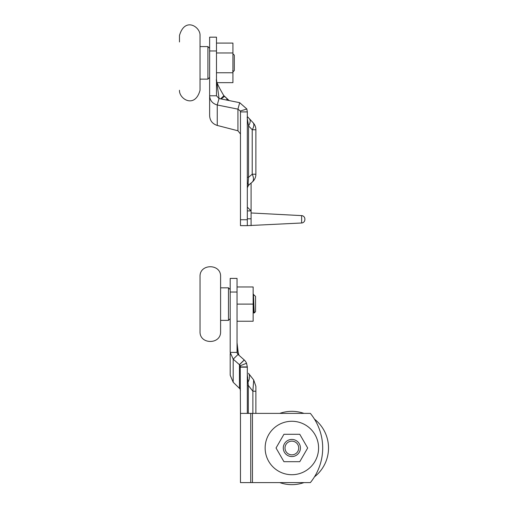 <?xml version="1.0" encoding="UTF-8"?>
<svg xmlns="http://www.w3.org/2000/svg" width="508" height="508" viewBox="0 0 508 508"><rect width="100%" height="100%" fill="white"/><g stroke="black" fill="none" stroke-linecap="round" stroke-linejoin="round"><path stroke-width="0.76" d="M230.188 367.309L230.188 375.202L233.197 382.264L239.465 388.353A3.429 3.327 180 0 1 240.208 389.433L240.468 390.709L240.208 389.433M252.457 413.391L252.457 482.6L310.363 482.6A54.712 54.712 0 0 0 310.363 413.391L240.468 413.391L240.208 365.792A3.429 3.327 0 0 0 239.465 364.712L239.465 388.353M252.876 413.391L252.876 391.23L255.886 391.23L255.886 386.525M220.593 276.689C221.234 263.43 199.403 263.43 200.038 276.689L200.038 331.508C199.403 344.767 221.228 344.767 220.593 331.508L220.593 304.101L220.593 320.37L228.473 320.37L228.473 287.826L220.593 287.826L220.593 304.101L220.593 276.689C221.234 263.43 199.403 263.43 200.038 276.689L200.038 324.999M247.32 366.922L246.539 363.245L240.208 365.792L240.468 366.922L247.32 366.922L247.32 413.391M230.188 353.568L230.188 375.202M230.188 292.036L237.039 292.036L237.039 278.403L230.188 278.403L230.188 352.393L237.039 352.393L238.042 354.457L244.31 360.007L239.465 364.712L233.197 359.162L238.042 354.457M230.188 354.927L230.188 354.349M246.539 363.245A10.281 9.982 0 0 0 244.31 360.007M244.246 359.95L239.401 364.655M233.197 382.264L233.197 359.162L230.188 352.393M237.039 292.036L237.039 352.393M255.886 391.23L255.886 413.391M237.039 342.735L238.163 352.203L238.989 355.295L238.163 352.203L237.039 342.716L237.287 353.492M247.32 374.332L248.323 385.426L248.323 413.391M247.32 385.426L248.323 385.426L252.876 391.23L253.695 379.965L248.444 373.266A17.132 8.998 141.9 0 1 248.114 382.01A3.429 0.572 180 0 1 247.32 381.648M253.695 379.965L255.886 386.309L253.695 379.965M247.32 376.352A3.429 1.702 180 0 0 247.866 377.273M237.039 286.969L253.143 286.969L253.143 304.101L237.039 304.101M253.143 304.101L253.143 321.227L237.039 321.227M247.32 187.801A3.429 3.429 0 0 1 247.333 187.496A3.429 3.429 0 0 0 247.32 187.801A3.429 3.429 0 0 1 248.545 185.179L250.381 183.642L248.545 185.179L248.126 183.388L248.545 185.179L252.216 182.099L248.545 185.179L248.126 183.388L248.545 185.179L247.32 187.801A3.429 3.429 0 0 1 247.333 187.496M247.32 111.906L246.837 108.985L240.309 111.004L240.468 111.906L247.32 111.906L247.32 225.641L240.468 225.641L240.468 111.906L240.309 111.004L237.928 109.144L239.7 102.686L219.024 98.533L216.484 95.777L209.633 95.777L209.633 115.786C209.937 120.675 212.477 123.895 217.253 125.444L237.928 130.778L240.468 133.979M250.381 183.642L252.216 182.099A10.281 10.281 0 0 0 255.886 174.225A10.281 10.281 0 0 1 252.216 182.099A10.281 5.556 -130 0 0 252.216 174.225L255.886 174.225L255.886 129.75A10.281 10.281 0 0 0 253.048 122.657L253.048 122.657A10.281 5.15 136.4 0 1 252.216 129.75L248.545 125.895L247.148 117.526M200.038 90.272C194.901 108.915 179.006 99.016 179.483 90.272C179.006 99.016 194.901 108.915 200.038 90.272L200.038 35.458C200.489 26.918 184.925 16.605 179.483 35.458L179.483 41.967M216.484 52.972L232.931 52.972L232.931 43.085L216.484 43.085M232.931 52.972L232.931 72.758L216.484 72.758M232.931 72.758L232.931 82.645L217.265 82.645M246.837 108.985L239.7 102.686M219.024 98.533L217.253 104.991L237.928 109.144L237.928 130.778M217.253 125.444L217.253 104.991C212.477 103.594 209.937 100.521 209.633 95.777L209.633 115.786M209.633 95.777L209.633 37.167L216.484 37.167L216.484 95.777M247.32 177.305L248.545 177.305L248.126 183.388A3.429 2.426 0 0 0 247.32 184.95M219.081 98.546L216.484 79.705M247.32 119.031A10.281 9.912 169.2 0 1 247.326 119.488M249.377 118.802L249.377 118.802A10.281 5.15 136.4 0 1 248.545 125.895L248.545 177.305L252.216 174.225L252.216 129.75L255.886 129.75A10.281 10.281 0 0 0 253.048 122.657L247.32 116.523M223.622 95.485A6.852 0.635 141 0 1 223.73 95.51L223.73 95.51A6.852 0.635 141 0 1 220.567 98.844M224.568 96.596A6.852 0.483 137.2 0 0 224.58 96.488A6.852 0.483 137.2 0 0 221.234 98.977M227.654 99.492A6.852 1.067 129.2 0 0 227.578 99.301L227.578 99.301A6.852 1.067 129.2 0 0 226.2 99.974M200.038 46.59L207.918 46.59L207.918 79.14L209.633 77.426M301.631 222.993L301.631 215.614A3.429 3.429 0 0 1 304.876 219.037L304.876 219.57A3.429 3.429 0 0 1 301.631 222.993L247.32 225.641M251.085 183.045L251.085 210.909L247.32 207.137L251.085 210.909L251.085 225.641M247.739 186.163L249.663 184.239M301.631 215.614L251.085 212.966M240.468 413.391L240.468 482.6L250.742 482.6L250.742 413.391M252.457 482.6L250.742 482.6M298.71 447.999A6.852 6.852 0 0 0 291.859 441.141A6.852 6.852 0 0 0 285.007 447.999A6.852 6.852 0 0 0 291.859 454.85A6.852 6.852 0 0 0 298.71 447.999M283.293 447.999A8.566 8.566 0 0 1 291.859 439.433A8.566 8.566 0 0 1 300.425 447.999A8.566 8.566 0 0 1 291.859 456.559A8.566 8.566 0 0 1 283.293 447.999M318.579 447.999A26.721 26.721 0 0 0 291.859 421.272A26.721 26.721 0 0 0 265.138 447.999A26.721 26.721 0 0 0 291.859 474.72A26.721 26.721 0 0 0 318.579 447.999M314.458 476.86A36.659 36.659 0 0 0 314.458 419.132M303.962 413.391A36.659 36.659 0 0 0 279.756 413.391M279.756 482.6A36.659 36.659 0 0 0 303.962 482.6M283.947 434.289L276.034 447.999L283.947 461.702L299.771 461.702L307.683 447.999L299.771 434.289L283.947 434.289M254.171 311.379L253.829 312.02L253.143 305.181M254.032 308.642L253.714 311.537M253.562 312.096L253.143 310.502M255.543 311.683L254.33 312.871C253.943 311.423 253.587 291.662 253.244 294.259L255.543 296.393L255.543 311.683M253.549 312.153L253.67 312.947L254.26 312.407M232.931 53.785L234.302 55.156L234.302 70.574L233.147 71.723L232.62 70.866L233.115 71.711M232.931 70.155L233.089 71.641M240.468 367.151L247.32 367.151M240.468 219.735L247.32 219.735M209.633 50.959L216.484 50.959M251.085 210.909L247.32 210.909M251.085 218.789L247.32 218.789M230.188 318.662L228.473 320.37M200.038 331.508C199.403 344.767 221.228 344.767 220.593 331.508M230.188 289.535L228.473 287.826M216.484 79.292C215.627 80.416 218.04 85.82 223.73 95.51L229.146 100.565M223.73 95.51L227.578 99.301M200.038 79.14L207.918 79.14M200.038 35.458C200.489 26.918 184.925 16.605 179.483 35.458M209.633 48.304L207.918 46.59M253.924 312.153L253.498 312.153M253.53 312.153L253.143 312.82M253.867 312.103L254.356 312.947M253.181 312.103L253.67 312.947"/></g></svg>
